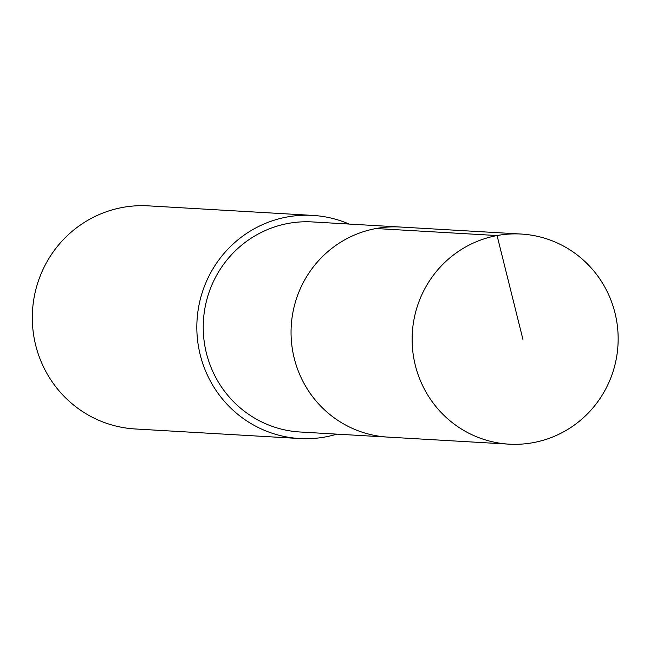 <?xml version="1.0" encoding="UTF-8"?>
<svg xmlns="http://www.w3.org/2000/svg" width="650" height="650" viewBox="0 0 650 650"><rect width="100%" height="100%" fill="white"/><g stroke="black" fill="none" stroke-linecap="round" stroke-linejoin="round"><path stroke-width="0.97" d="M521.235 234.049L400.156 227.021A105.219 103.001 93.3 0 0 291.712 344.199A105.219 103.001 93.3 0 0 387.952 437.109L300.121 431.998A105.211 102.993 -86.7 0 1 203.889 339.097A105.211 102.993 -86.7 0 1 312.325 221.926L400.156 227.021A105.219 103.001 93.3 0 0 291.712 344.199A105.219 103.001 93.3 0 0 387.952 437.109L509.031 444.153A105.235 103.009 -86.7 0 1 412.783 351.236A105.235 103.009 -86.7 0 1 521.235 234.049A105.235 103.009 -86.7 0 1 617.5 326.966A105.235 103.009 -86.7 0 1 509.031 444.153M336.919 434.143A111.751 109.387 -86.7 0 1 299.748 438.531A111.751 109.387 -86.7 0 1 197.023 320.621A111.751 109.387 -86.7 0 1 312.707 215.402A111.751 109.387 -86.7 0 1 349.123 224.063M299.748 438.531L135.224 428.968A111.751 109.387 -86.7 0 1 32.5 311.066A111.751 109.387 -86.7 0 1 148.184 205.847L312.707 215.402M375.993 228.532L497.071 235.552L522.957 339.552"/></g></svg>
